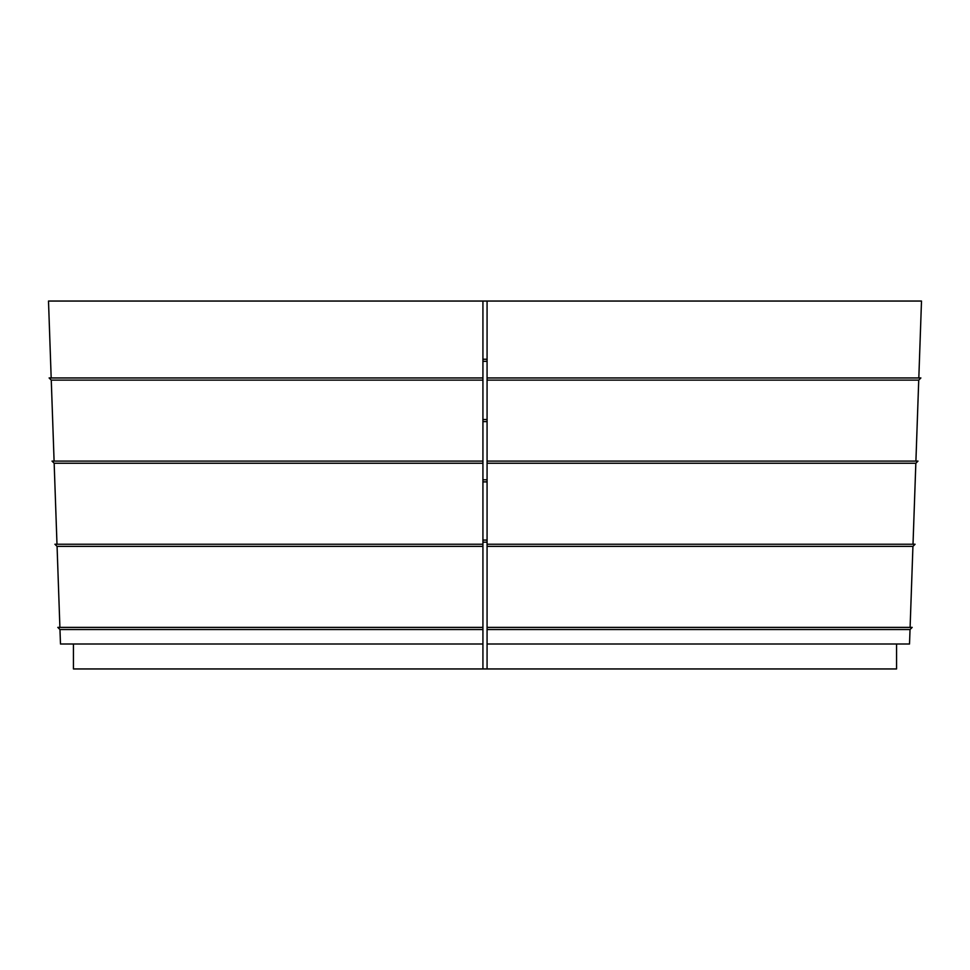 <?xml version="1.0" encoding="UTF-8"?>
<svg xmlns="http://www.w3.org/2000/svg" width="970" height="970" viewBox="0 0 970 970"><rect width="100%" height="100%" fill="white"/><g stroke="black" fill="none" stroke-linecap="round" stroke-linejoin="round"><path stroke-width="1.45" d="M910.102 627.384L912.928 546.389L487.073 546.389L487.073 668.948L896.559 668.948L896.559 644.007M913.012 544.243L915.838 463.248L487.073 463.248L487.073 546.389M915.91 461.102L918.736 380.107L487.073 380.107L487.073 463.248M918.82 377.948L921.5 301.052L487.073 301.052L487.073 380.107M918.736 380.107L920.894 377.948L487.073 377.948M915.838 463.248L917.984 461.102L487.073 461.102M912.928 546.389L915.086 544.243L487.073 544.243M487.073 644.007L909.52 644.007L910.03 629.53L487.073 629.53M910.03 629.53L912.188 627.384L487.073 627.384M59.897 627.384L57.072 546.389L482.927 546.389L482.927 627.384L57.812 627.384L59.97 629.53L482.927 629.53L482.927 627.384M56.987 544.243L54.162 463.248L52.016 461.102L482.927 461.102L482.927 380.107L51.264 380.107L49.106 377.948L482.927 377.948L482.927 301.052L48.5 301.052L51.18 377.948M54.162 463.248L482.927 463.248L482.927 544.243L54.914 544.243L57.072 546.389M54.09 461.102L51.264 380.107M482.927 301.052L487.073 301.052M482.927 380.107L482.927 377.948M482.927 463.248L482.927 461.102M482.927 546.389L482.927 544.243M487.073 668.948L73.441 668.948L73.441 644.007M482.927 668.948L482.927 644.007L60.48 644.007L59.97 629.53M482.927 629.53L482.927 644.007M487.073 359.252L482.927 359.252M482.927 361.325L487.073 361.325M487.073 419.525L482.927 419.525M482.927 421.598L487.073 421.598M487.073 479.798L482.927 479.798M482.927 481.884L487.073 481.884M487.073 540.084L482.927 540.084M482.927 542.157L487.073 542.157"/></g></svg>
